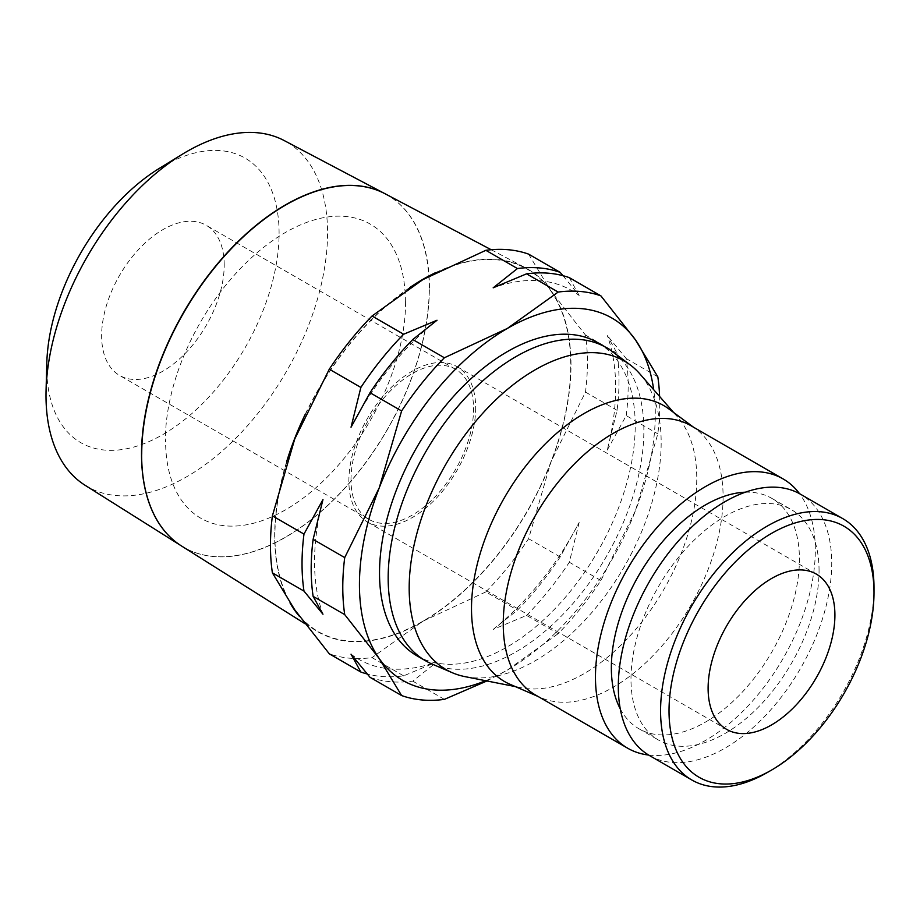 <?xml version="1.0" encoding="UTF-8"?>
<svg xmlns="http://www.w3.org/2000/svg" width="920" height="920" viewBox="0 0 920 920"><rect width="100%" height="100%" fill="white"/><g stroke="black" fill="none" stroke-linecap="round" stroke-linejoin="round"><path stroke-width="0.69" stroke-dasharray="4.6 3.45" d="M649.566 755.596A150.914 87.135 120 0 0 765.865 715.173A150.914 87.135 120 0 0 831.737 563.293A150.914 87.135 120 0 0 800.481 494.201M620.264 708.848A132.986 76.785 120 0 0 638.894 728.732A132.986 76.785 120 0 0 741.37 693.105A132.986 76.785 120 0 0 799.422 559.279A132.986 76.785 120 0 0 771.88 498.398A132.986 76.785 120 0 0 745.338 492.2M819.053 570.607A132.986 76.785 120 0 0 791.51 509.737A132.986 76.785 120 0 0 689.034 545.365A132.986 76.785 120 0 0 630.982 679.19A132.986 76.785 120 0 0 658.524 740.071A132.986 76.785 120 0 0 761.012 704.444A132.986 76.785 120 0 0 819.053 570.607M535.44 694.956A155.468 89.757 120 0 0 540.73 697.624A155.468 89.757 120 0 0 658.57 649.727A155.468 89.757 120 0 0 723.097 496.857A155.468 89.757 120 0 0 695.853 428.938A155.468 89.757 120 0 0 690.908 425.695M648.623 755.044A155.468 89.757 120 0 0 759.437 692.886A155.468 89.757 120 0 0 815.315 550.102A155.468 89.757 120 0 0 799.526 493.66M509.91 684.238A159.286 91.965 120 0 0 521.352 687.792A159.286 91.965 120 0 0 637.111 627.739A159.286 91.965 120 0 0 696.762 478.526A159.286 91.965 120 0 0 677.649 417.07A159.286 91.965 120 0 0 668.851 408.94M464.945 676.625A178.181 102.879 120 0 0 594.446 609.454A178.181 102.879 120 0 0 661.169 442.554A178.181 102.879 120 0 0 639.779 373.808M432.009 664.01A180.803 104.385 120 0 0 568.951 608.039A180.803 104.385 120 0 0 643.862 430.422A180.803 104.385 120 0 0 612.386 351.589M416.967 655.822A180.803 104.385 120 0 0 556.289 607.384A180.803 104.385 120 0 0 635.214 425.431A180.803 104.385 120 0 0 597.77 342.666M493.178 629.429A212.922 122.935 120 0 0 579.163 522.468L560.176 556.968A224.135 129.409 -60 0 1 517.431 610.155L493.178 629.429L526.573 615.434L558.164 633.673A224.135 129.409 120 0 0 600.921 580.485L635.467 510.68A209.196 120.773 120 0 0 655.293 413.839A209.196 120.773 120 0 0 653.683 389.7M485.668 680.731A209.196 120.773 120 0 0 507.368 670.047A209.196 120.773 120 0 0 635.467 510.68L657.823 433.837A224.135 129.409 120 0 0 659.755 404.213A224.135 129.409 120 0 0 659.606 396.462M528.597 254.127L550.942 291.077A209.196 120.773 120 0 0 422.843 279.634A209.196 120.773 120 0 0 294.733 439.001A209.196 120.773 120 0 0 274.919 535.842A209.196 120.773 120 0 0 294.733 609.799A209.196 120.773 120 0 0 422.843 621.241A209.196 120.773 120 0 0 550.942 461.886A209.196 120.773 120 0 0 570.756 365.033A209.196 120.773 120 0 0 550.942 291.077L585.488 335.075A224.135 129.409 -60 0 1 587.431 362.457A224.135 129.409 -60 0 1 585.488 392.081L550.942 461.886L528.597 538.729A224.135 129.409 -60 0 1 485.841 591.917L517.431 610.155M181.539 545.997A203.458 117.461 120 0 0 339.066 494.373A203.458 117.461 120 0 0 429.353 288.075M286.787 461.253A209.53 120.968 120 0 0 274.689 535.981A209.53 120.968 120 0 0 290.064 603.002M299.46 616.377A209.53 120.968 120 0 0 315.79 630.51A209.53 120.968 120 0 0 478.02 577.346A209.53 120.968 120 0 0 570.998 364.906A209.53 120.968 120 0 0 525.262 267.697A209.53 120.968 120 0 0 435.275 272.791M46.805 363.159A164.3 94.863 120 0 0 46.747 367.448A164.3 94.863 120 0 0 162.92 434.527A164.3 94.863 120 0 0 279.093 233.3A164.3 94.863 120 0 0 159.229 168.429M85.054 485.254A199.088 114.942 120 0 0 239.211 434.746A199.088 114.942 120 0 0 327.554 232.875A199.088 114.942 120 0 0 284.096 140.507M384.836 193.625A203.446 117.461 -60 0 1 429.237 288.017A203.446 117.461 -60 0 1 338.997 494.27A203.446 117.461 -60 0 1 181.481 545.962M475.674 407.744A89.654 51.761 -60 0 1 436.54 497.961A89.654 51.761 -60 0 1 367.448 521.985A89.654 51.761 -60 0 1 348.875 480.941A89.654 51.761 -60 0 1 388.01 390.712A89.654 51.761 -60 0 1 457.102 366.7A89.654 51.761 -60 0 1 475.674 407.744M350.991 479.722A86.664 50.036 -60 0 1 388.827 392.506A86.664 50.036 -60 0 1 455.607 369.288A86.664 50.036 -60 0 1 473.558 408.963A86.664 50.036 -60 0 1 435.723 496.179A86.664 50.036 -60 0 1 368.943 519.397A86.664 50.036 -60 0 1 350.991 479.722M224.204 264.994A86.664 50.036 120 0 0 206.252 225.319A86.664 50.036 120 0 0 139.472 248.538A86.664 50.036 120 0 0 101.637 335.754A86.664 50.036 120 0 0 119.588 375.429A86.664 50.036 120 0 0 186.369 352.21A86.664 50.036 120 0 0 224.204 264.994M619.01 380.696A224.135 129.409 -60 0 1 617.078 410.32L607.246 450.098A212.922 122.935 120 0 0 615.664 387.918A212.922 122.935 120 0 0 607.246 335.455L617.078 353.315A224.135 129.409 -60 0 1 619.01 380.696M585.488 392.081L617.078 410.32M607.246 450.098L626.232 415.598L657.823 433.837M626.232 415.598A224.135 129.409 120 0 0 628.164 385.986A224.135 129.409 120 0 0 626.232 358.593L607.246 335.455M322.966 499.583A212.922 122.935 120 0 0 314.536 561.764A212.922 122.935 120 0 0 322.966 614.226M562.994 275.689L579.163 295.504A212.922 122.935 120 0 0 493.178 287.822M437.023 320.24A212.922 122.935 120 0 0 351.037 427.213M579.163 295.504L569.33 277.644M526.573 615.434A224.135 129.409 120 0 0 569.33 562.246L579.163 522.468M370.024 677.315A224.135 129.409 120 0 0 412.781 681.133L437.023 661.859L403.627 675.855A224.135 129.409 -60 0 1 367.206 673.992M351.037 654.178A212.922 122.935 120 0 0 437.023 661.859M444.371 699.372L412.781 681.133M403.627 675.855L372.036 657.616A224.135 129.409 -60 0 1 329.291 653.798M657.823 376.832L626.232 358.593M617.078 353.315L585.488 335.075M600.921 580.485L569.33 562.246M560.176 556.968L528.597 538.729M409.526 287.741A209.53 120.968 120 0 0 305.014 414.747M405.386 301.794A169.717 97.98 120 0 0 285.384 232.507A169.717 97.98 120 0 0 165.37 440.358M405.593 301.909A169.717 97.98 -60 0 1 285.591 509.772A169.717 97.98 -60 0 1 165.589 440.484M429.456 288.144A203.458 117.461 120 0 0 385.043 193.752M485.841 591.917L422.843 621.241L372.036 657.616M486.921 680.972L507.368 670.047L558.164 633.673M767.291 772.524A150.914 87.135 120 0 0 874 587.696M771.88 498.398L791.51 509.737M695.853 428.938L693.461 427.167M677.649 417.07L673.612 412.47M304.876 623.645L315.79 630.51M367.448 521.985L726.685 729.387M455.607 369.288L206.252 225.319M368.943 519.397L119.588 375.429M457.102 366.7L816.339 574.103M491.188 249.722L525.262 267.697M521.352 687.792L515.349 686.596M540.73 697.624L538.004 696.44M638.894 728.732L658.524 740.071"/><path stroke-width="1.38" d="M842.743 518.604A150.914 87.135 120 0 0 726.443 559.038A150.914 87.135 120 0 0 660.571 710.918A150.914 87.135 120 0 0 691.828 779.999L649.566 755.596A150.914 87.135 120 0 1 618.309 686.515A150.914 87.135 120 0 1 684.181 534.635A150.914 87.135 120 0 1 800.481 494.201L842.743 518.604A150.914 87.135 120 0 1 874 587.696L874 592.572A144.946 83.685 120 0 0 771.512 533.404A144.946 83.685 120 0 0 669.024 710.918A144.946 83.685 120 0 0 771.512 770.086A144.946 83.685 120 0 0 874 592.572M745.338 492.2A132.986 76.785 120 0 0 611.351 667.851A132.986 76.785 120 0 0 620.264 708.848M799.526 493.66A155.468 89.757 120 0 0 783.115 478.929L690.908 425.695A155.468 89.757 120 0 0 571.101 467.337A155.468 89.757 120 0 0 503.24 623.794A155.468 89.757 120 0 0 535.44 694.956L627.658 748.202A155.468 89.757 120 0 0 648.623 755.044M783.115 478.929A155.468 89.757 120 0 0 663.32 520.582A155.468 89.757 120 0 0 595.458 677.028A155.468 89.757 120 0 0 627.658 748.202M693.461 427.167L668.851 408.94A159.286 91.965 120 0 0 544.479 444.716A159.286 91.965 120 0 0 471.5 608.591A159.286 91.965 120 0 0 509.91 684.238L538.004 696.44M673.612 412.47L639.779 373.808A178.181 102.879 120 0 0 630.143 364.86A178.181 102.879 120 0 0 490.969 404.581A178.181 102.879 120 0 0 409.181 588.029A178.181 102.879 120 0 0 452.387 672.761A178.181 102.879 120 0 0 464.945 676.625L515.349 686.596M630.143 364.86L612.386 351.589A180.803 104.385 120 0 0 606.418 347.656A180.803 104.385 120 0 0 467.084 396.094A180.803 104.385 120 0 0 388.171 578.047A180.803 104.385 120 0 0 425.615 660.813A180.803 104.385 120 0 0 432.009 664.01L452.387 672.761M606.418 347.656L597.77 342.666A180.803 104.385 120 0 0 458.447 391.103A180.803 104.385 120 0 0 379.523 573.056A180.803 104.385 120 0 0 416.967 655.822L425.615 660.813M313.122 539.361A224.135 129.409 120 0 0 311.19 568.985A224.135 129.409 120 0 0 313.122 596.367L322.966 614.226L303.979 591.088A224.135 129.409 -60 0 1 302.036 563.695A224.135 129.409 -60 0 1 303.979 534.083L322.966 499.583L313.122 539.361L344.712 557.601A224.135 129.409 120 0 0 342.78 587.224A224.135 129.409 120 0 0 344.712 614.606L379.258 658.605L401.614 695.554A224.135 129.409 120 0 0 444.371 699.372L486.921 680.972M412.781 339.526A224.135 129.409 120 0 0 370.024 392.713L351.037 427.213L360.87 387.435A224.135 129.409 -60 0 1 403.627 334.247L437.023 320.24L412.781 339.526L444.371 357.765A224.135 129.409 120 0 0 401.614 410.952L379.258 487.796A209.196 120.773 120 0 0 359.444 584.637A209.196 120.773 120 0 0 379.258 658.605A209.196 120.773 120 0 0 485.668 680.731M367.206 673.992A224.135 129.409 -60 0 1 360.87 672.037L329.291 653.798L294.733 609.799L272.389 572.849A224.135 129.409 -60 0 1 270.457 545.468A224.135 129.409 -60 0 1 272.389 515.844L303.979 534.083M141.623 454.192A203.458 117.461 120 0 0 181.539 545.997L304.876 623.645M290.064 603.002A209.53 120.968 120 0 0 299.46 616.377M46 395.428A199.088 114.942 120 0 0 85.054 485.254L181.435 545.928A203.446 117.461 -60 0 1 141.519 454.135A203.446 117.461 -60 0 1 228.861 250.953A203.446 117.461 -60 0 1 384.836 193.625L284.096 140.507A199.088 114.942 120 0 0 182.309 154.261A199.088 114.942 120 0 0 46.069 390.229A199.088 114.942 120 0 0 46 395.428M834.911 615.146A89.654 51.761 -60 0 1 795.777 705.364A89.654 51.761 -60 0 1 726.685 729.387A89.654 51.761 -60 0 1 708.112 688.344A89.654 51.761 -60 0 1 747.247 598.115A89.654 51.761 -60 0 1 816.339 574.103A89.654 51.761 -60 0 1 834.911 615.146M303.979 591.088L272.389 572.849M344.712 614.606L313.122 596.367M659.606 396.462A224.135 129.409 120 0 0 657.823 376.832L635.467 339.882L600.921 295.884L569.33 277.644A224.135 129.409 120 0 0 526.573 273.827L493.178 287.822L517.431 268.548A224.135 129.409 -60 0 1 560.176 272.366L562.994 275.689M360.87 672.037L351.037 654.178L370.024 677.315L401.614 695.554M600.921 295.884A224.135 129.409 120 0 0 558.164 292.065L507.368 328.44A209.196 120.773 120 0 0 379.258 487.796L344.712 557.601M401.614 410.952L370.024 392.713M360.87 387.435L329.291 369.196A224.135 129.409 -60 0 1 372.036 316.009L403.627 334.247M272.389 515.844L294.733 439.001L329.291 369.196M653.683 389.7A209.196 120.773 120 0 0 635.467 339.882A209.196 120.773 120 0 0 507.368 328.44L444.371 357.765M558.164 292.065L526.573 273.827M517.431 268.548L485.841 250.309A224.135 129.409 -60 0 1 528.597 254.127L560.176 272.366M372.036 316.009L422.843 279.634L485.841 250.309M435.275 272.791A209.53 120.968 120 0 0 409.526 287.741M305.014 414.747A209.53 120.968 120 0 0 286.787 461.253M385.043 193.752A203.458 117.461 120 0 0 229.068 251.068A203.458 117.461 120 0 0 141.726 454.261M182.309 154.261L159.229 168.429A164.3 94.863 120 0 0 46.805 363.159L46.069 390.229M691.828 779.999A150.914 87.135 120 0 0 767.291 772.524L771.512 770.086M385.043 193.74L491.188 249.722"/></g></svg>

